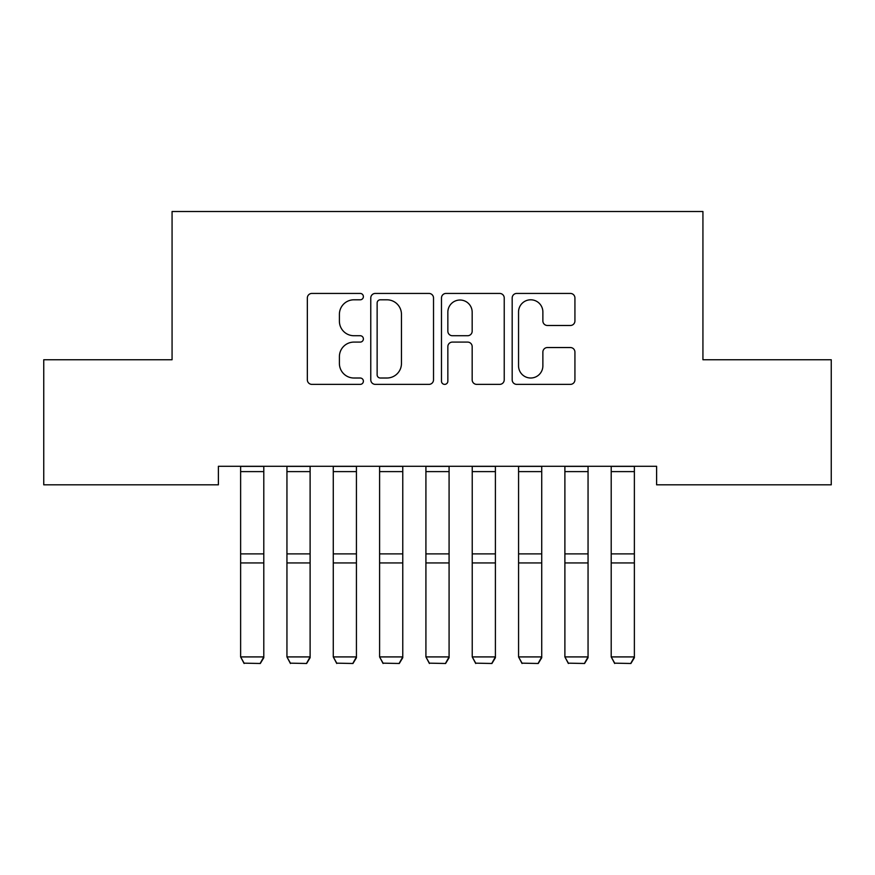 <?xml version="1.0" encoding="UTF-8"?>
<svg xmlns="http://www.w3.org/2000/svg" width="875" height="875" viewBox="0 0 875 875"><rect width="100%" height="100%" fill="white"/><g stroke="black" fill="none" stroke-linecap="round" stroke-linejoin="round"><path stroke-width="1.31" d="M363.387 296.614A3.183 3.183 0 0 0 360.205 293.431L311.894 293.431A4.55 4.55 0 0 0 307.344 297.981L307.344 379.827A4.55 4.55 0 0 0 311.894 384.377L360.205 384.377A3.183 3.183 0 0 0 363.387 381.194A3.183 3.183 0 0 0 360.205 378.011L353.948 378.011A14.547 14.547 0 0 1 339.402 363.453L339.402 356.639A14.547 14.547 0 0 1 353.948 342.092L360.205 342.092A3.183 3.183 0 0 0 363.387 338.909A3.183 3.183 0 0 0 360.205 335.727L353.948 335.727A14.547 14.547 0 0 1 339.402 321.169L339.402 314.355A14.547 14.547 0 0 1 353.948 299.797L360.205 299.797A3.183 3.183 0 0 0 363.387 296.614M570.38 325.489A4.55 4.55 0 0 0 574.93 320.939L574.93 297.981A4.55 4.55 0 0 0 570.38 293.431L516.731 293.431A4.55 4.55 0 0 0 512.181 297.981L512.181 379.827A4.55 4.55 0 0 0 516.731 384.377L570.38 384.377A4.55 4.55 0 0 0 574.93 379.827L574.93 352.089A4.55 4.55 0 0 0 570.38 347.539L547.422 347.539A4.55 4.55 0 0 0 542.872 352.089L542.872 365.848A12.162 12.162 0 0 1 530.709 378.011A12.162 12.162 0 0 1 518.547 365.848L518.547 311.959A12.162 12.162 0 0 1 530.709 299.797A12.162 12.162 0 0 1 542.872 311.959L542.872 320.939A4.55 4.55 0 0 0 547.422 325.489L570.38 325.489M656.611 466.298L218.389 466.298L218.389 484.827L43.75 484.827L43.75 359.745L172.069 359.745L172.069 211.509L702.931 211.509L702.931 359.745L831.25 359.745L831.25 484.827L656.611 484.827L656.611 466.298M433.519 297.981A4.55 4.55 0 0 0 428.98 293.431L375.32 293.431A4.55 4.55 0 0 0 370.77 297.981L370.77 379.827A4.55 4.55 0 0 0 375.32 384.377L428.98 384.377A4.55 4.55 0 0 0 433.519 379.827L433.519 297.981M446.02 293.431L499.68 293.431A4.55 4.55 0 0 1 504.23 297.981L504.23 379.827A4.55 4.55 0 0 1 499.68 384.377L476.722 384.377A4.55 4.55 0 0 1 472.172 379.827L472.172 346.631A4.55 4.55 0 0 0 467.622 342.092L452.386 342.092A4.55 4.55 0 0 0 447.847 346.631L447.847 381.194A3.183 3.183 0 0 1 444.664 384.377A3.183 3.183 0 0 1 441.481 381.194L441.481 297.981A4.55 4.55 0 0 1 446.02 293.431M380.319 299.797A3.183 3.183 0 0 0 377.136 302.98L377.136 374.828A3.183 3.183 0 0 0 380.319 378.011L386.914 378.011A14.547 14.547 0 0 0 401.461 363.453L401.461 314.355A14.547 14.547 0 0 0 386.914 299.797L380.319 299.797M472.172 312.189A12.162 12.162 0 0 0 460.009 300.027A12.162 12.162 0 0 0 447.847 312.189L447.847 331.177A4.55 4.55 0 0 0 452.386 335.727L467.622 335.727A4.55 4.55 0 0 0 472.172 331.177L472.172 312.189M263.791 466.298L263.791 657.716L260.312 663.491L244.103 663.163L260.312 663.491M244.103 663.491L240.625 656.917L263.791 656.917L260.312 663.163M240.625 466.298L240.625 656.917L244.103 663.163M310.111 466.298L310.111 657.716L306.633 663.491L290.423 663.163L306.633 663.491M290.423 663.491L286.945 656.917L310.111 656.917L306.633 663.163M286.945 466.298L286.945 656.917L290.423 663.163M356.431 466.298L356.431 657.716L352.964 663.491L336.744 663.163L352.964 663.491M336.744 663.491L333.277 656.917L356.431 656.917L352.964 663.163M333.277 466.298L333.277 656.917L336.744 663.163M402.762 466.298L402.762 657.716L399.284 663.491L383.075 663.163L399.284 663.491M383.075 663.491L379.597 656.917L402.762 656.917L399.284 663.163M379.597 466.298L379.597 656.917L383.075 663.163M449.083 466.298L449.083 657.716L445.605 663.491L429.395 663.163L445.605 663.491M429.395 663.491L425.917 656.917L449.083 656.917L445.605 663.163M425.917 466.298L425.917 656.917L429.395 663.163M495.403 466.298L495.403 657.716L491.925 663.491L475.716 663.163L491.925 663.491M475.716 663.491L472.238 656.917L495.403 656.917L491.925 663.163M472.238 466.298L472.238 656.917L475.716 663.163M541.723 466.298L541.723 657.716L538.256 663.491L522.036 663.163L538.256 663.491M522.036 663.491L518.569 656.917L541.723 656.917L538.256 663.163M518.569 466.298L518.569 656.917L522.036 663.163M588.055 466.298L588.055 657.716L584.577 663.491L568.367 663.163L584.577 663.491M568.367 663.491L564.889 656.917L588.055 656.917L584.577 663.163M564.889 466.298L564.889 656.917L568.367 663.163M634.375 466.298L634.375 657.716L630.897 663.491L614.688 663.163L630.897 663.491M614.688 663.491L611.209 656.917L634.375 656.917L630.897 663.163M611.209 466.298L611.209 656.917L614.688 663.163M263.791 466.386L240.625 466.386M263.791 553.886L240.625 553.886M263.791 562.942L240.625 562.942M263.791 471.614L240.625 471.614M310.111 466.386L286.945 466.386M310.111 553.886L286.945 553.886M310.111 562.942L286.945 562.942M310.111 471.614L286.945 471.614M356.431 466.386L333.277 466.386M356.431 553.886L333.277 553.886M356.431 562.942L333.277 562.942M356.431 471.614L333.277 471.614M402.762 466.386L379.597 466.386M402.762 553.886L379.597 553.886M402.762 562.942L379.597 562.942M402.762 471.614L379.597 471.614M449.083 466.386L425.917 466.386M449.083 553.886L425.917 553.886M449.083 562.942L425.917 562.942M449.083 471.614L425.917 471.614M495.403 466.386L472.238 466.386M495.403 553.886L472.238 553.886M495.403 562.942L472.238 562.942M495.403 471.614L472.238 471.614M541.723 466.386L518.569 466.386M541.723 553.886L518.569 553.886M541.723 562.942L518.569 562.942M541.723 471.614L518.569 471.614M588.055 466.386L564.889 466.386M588.055 553.886L564.889 553.886M588.055 562.942L564.889 562.942M588.055 471.614L564.889 471.614M634.375 466.386L611.209 466.386M634.375 553.886L611.209 553.886M634.375 562.942L611.209 562.942M634.375 471.614L611.209 471.614"/></g></svg>
